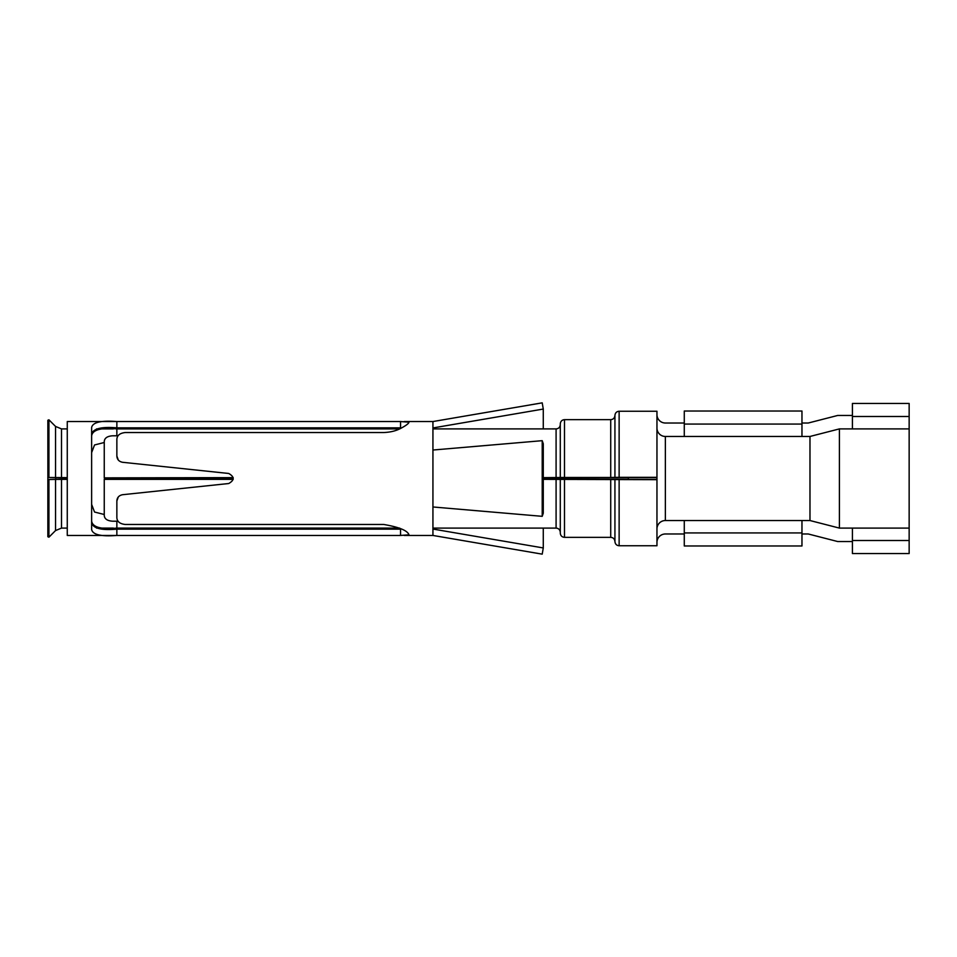 <?xml version="1.0" encoding="UTF-8"?>
<svg xmlns="http://www.w3.org/2000/svg" width="957" height="957" viewBox="0 0 957 957"><rect width="100%" height="100%" fill="white"/><g stroke="black" fill="none" stroke-linecap="round" stroke-linejoin="round"><path stroke-width="1.44" d="M909.15 540.502L909.15 553.553L852.412 553.553L852.412 540.502L909.15 540.502L909.15 403.447L852.412 403.447L852.412 416.498L909.15 416.498M656.957 414.608A8.41 8.41 0 0 0 665.366 423.018L684.279 423.018M852.412 416.498L852.412 428.903L839.397 428.903L809.981 436.464L665.366 436.464A8.41 8.41 0 0 1 656.957 428.066M801.966 423.018L808.27 423.018L837.698 415.458L852.412 415.458M801.966 533.982L808.27 533.982L837.698 541.542L852.412 541.542M852.412 540.502L852.412 528.097L839.397 528.097L809.981 520.536L665.366 520.536L665.366 436.464M656.957 528.934A8.41 8.41 0 0 1 665.366 520.536M656.957 542.392A8.41 8.41 0 0 1 665.366 533.982L684.279 533.982M852.412 428.903L909.15 428.903M852.412 528.097L909.15 528.097M839.397 528.097L839.397 428.903M543.277 479.361L656.957 479.672L656.957 477.567L543.277 477.866M628.378 479.433L656.957 479.433L656.957 411.247L619.131 411.247L619.131 477.328L656.957 477.328M809.981 520.536L809.981 436.464M656.957 479.672L656.957 545.753L619.131 545.753C616.607 545.526 615.207 544.126 614.932 541.542L614.932 479.601M233.209 479.134L104.253 479.134L104.253 514.962C104.253 518.742 107.052 520.835 112.651 521.206L118.07 521.206M233.173 479.361L104.253 479.361M560.288 479.457L560.288 533.145C560.563 535.717 561.962 537.116 564.486 537.344L610.722 537.344C613.258 537.571 614.657 538.97 614.932 541.542M628.378 477.567L628.378 479.29L543.277 479.134M619.131 411.247C616.607 411.474 615.207 412.874 614.932 415.458L614.932 477.399L619.131 477.328M233.209 477.866L104.253 477.866L233.173 477.639M610.722 477.471L564.486 477.471L564.486 419.656L610.722 419.656L610.722 477.471L614.932 477.399M564.486 477.471L543.277 477.639M573.733 477.71L573.733 479.29M104.253 514.495L94.528 512.031L91.633 504.399M48.927 479.529L55.554 479.409L55.554 530.561L48.927 537.188L48.927 479.529L47.85 479.517L67.265 479.134M63.389 479.134L63.389 477.866L67.265 477.866M104.253 442.505L94.528 444.969L91.633 452.601M564.486 419.656C561.962 419.884 560.563 421.283 560.288 423.855L560.288 477.543M556.089 479.361L556.089 528.097C558.613 528.324 560.012 529.723 560.288 532.295L560.288 514.651M116.862 521.206L116.85 528.097L399.655 528.097M116.862 528.097C101.059 529.52 92.65 527.223 91.633 521.206M55.554 479.409L67.265 479.361M47.91 479.517L47.85 477.483L67.265 477.639M116.862 435.794L116.85 428.903C101.059 427.48 92.65 429.777 91.633 435.794M116.862 428.903L399.643 428.903M104.253 477.639L104.253 442.038C104.253 438.258 107.052 436.165 112.651 435.794L118.07 435.794M63.389 477.866L47.91 477.483L47.85 420.267L48.927 419.812L48.927 477.471M801.966 424.059L684.279 424.059L684.279 411.02L801.966 411.02L801.966 436.464M684.279 436.464L684.279 424.059M684.279 532.941L684.279 545.98L801.966 545.98L801.966 532.941L684.279 532.941L684.279 520.536M801.966 520.536L801.966 532.941M67.265 421.547L67.265 535.453L116.85 535.453C101.191 536.686 92.781 534.724 91.633 529.556L91.633 427.444C92.781 422.276 101.191 420.314 116.862 421.547L400.552 421.547L400.552 427.851L116.862 427.851L116.862 421.547L67.265 421.547M404.189 421.547L432.935 421.547L432.935 450.029L542.212 440.675L542.212 516.325L432.935 506.971L432.935 535.453L542.212 554.151L543.277 547.942L543.277 528.097M432.935 450.029L432.935 506.971M432.935 421.547L542.212 402.849L543.277 409.058L543.277 428.903M542.212 516.325L543.277 513.215L543.277 443.785L542.212 440.675M432.935 529.149L433.473 528.097M433.473 529.149L543.277 547.942M433.473 428.903L433.473 427.851L543.277 409.058M91.633 434.586L91.657 434.047C93.152 428.616 101.562 426.547 116.862 427.851M118.309 496.958L116.862 500.99C117.053 497.568 118.943 495.475 122.508 494.721L228.735 483.524C234.585 480.175 234.585 476.825 228.735 473.476L122.508 462.279C118.931 461.525 117.053 459.432 116.862 456.01L116.862 440.064C116.718 435.674 119.517 433.174 125.271 432.528L383.757 432.528C390.289 432.277 395.863 430.937 400.457 428.521C405.9 425.662 408.735 423.556 408.974 422.181L400.552 421.547M116.862 500.99L116.862 516.936C116.718 521.326 119.517 523.826 125.271 524.472L383.757 524.472C399.177 527.116 407.586 530.573 408.974 534.819L400.552 535.453L116.862 535.453L116.85 529.149C101.083 530.549 92.673 528.3 91.633 522.414M116.862 529.149L400.552 529.149L400.552 535.453M118.309 460.042L116.862 456.01M122.508 462.279L228.735 473.476M122.508 494.721L228.735 483.524M619.131 479.672L619.131 545.753M610.722 479.529L610.722 537.344M564.486 479.529L564.486 537.344M432.935 428.903L556.089 428.903L556.089 477.639M61.499 479.361L61.499 528.097L67.265 528.097M55.554 477.591L55.554 426.439L61.499 428.903L61.499 477.639M55.757 479.218L55.757 477.782M610.722 419.656C613.258 419.429 614.657 418.03 614.932 415.458M556.089 428.903C558.613 428.676 560.012 427.277 560.288 424.705M96.573 528.097L113.393 528.097M432.935 528.097L556.089 528.097M61.499 428.903L67.265 428.903M96.561 428.903L113.393 428.903M55.554 530.561L61.499 528.097M55.554 426.439L48.927 419.812M48.927 537.188L47.85 536.733L47.85 479.517M47.91 536.47L47.85 420.267M404.189 535.453L432.935 535.453"/></g></svg>
